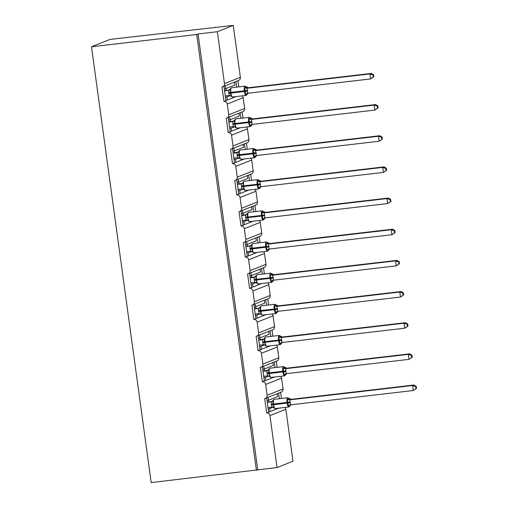 <?xml version="1.0" encoding="UTF-8"?>
<svg xmlns="http://www.w3.org/2000/svg" width="508" height="508" viewBox="0 0 508 508"><rect width="100%" height="100%" fill="white"/><g stroke="black" fill="none" stroke-linecap="round" stroke-linejoin="round"><path stroke-width="0.76" d="M277.057 467.544L269.945 415.614L285.858 409.302L292.97 461.232L277.057 467.544L151.187 482.6L91.484 46.768L110.052 39.402L233.267 25.4L240.379 77.33A3.029 2.908 68.4 0 1 238.601 80.486L222.688 86.798A3.029 2.908 68.4 0 1 221.983 86.976L223.952 101.359L227.317 100.025L226.911 97.028L225.476 97.193M215.335 27.489L215.284 27.127M266.668 397.885L268.624 412.166L270.002 411.62L269.596 408.623L268.161 408.788M223.952 101.359A3.029 2.908 -111.6 0 1 227.26 104.019L228.74 114.802A3.029 2.908 68.4 0 1 226.251 118.135L228.219 132.518A3.029 2.908 -111.6 0 1 231.527 135.179L233.007 145.961A3.029 2.908 68.4 0 1 230.518 149.295L232.486 163.678A3.029 2.908 -111.6 0 1 235.795 166.338L237.274 177.121A3.029 2.908 68.4 0 1 234.785 180.454L236.76 194.837A3.029 2.908 -111.6 0 1 240.062 197.498L241.541 208.28A3.029 2.908 68.4 0 1 239.058 211.614L241.027 225.996A3.029 2.908 -111.6 0 1 244.335 228.657L245.809 239.439A3.029 2.908 68.4 0 1 243.326 242.78L245.294 257.156A3.029 2.908 -111.6 0 1 248.602 259.817L250.076 270.599A3.029 2.908 68.4 0 1 247.593 273.939L249.561 288.315A3.029 2.908 -111.6 0 1 252.87 290.976L254.349 301.765A3.029 2.908 68.4 0 1 251.86 305.098L253.829 319.475A3.029 2.908 -111.6 0 1 257.137 322.136L258.616 332.924A3.029 2.908 68.4 0 1 256.127 336.258L258.096 350.634A3.029 2.908 -111.6 0 1 261.404 353.295L262.884 364.084A3.029 2.908 68.4 0 1 260.394 367.417L262.369 381.794A3.029 2.908 -111.6 0 1 265.671 384.454L267.151 395.243A3.029 2.908 68.4 0 1 264.668 398.577L266.637 412.953L268.624 412.166M268.046 397.332L268.446 400.234L277.622 396.596L277.222 393.694M268.446 400.234L267.011 400.399M278.6 393.148L279.368 398.742M280.594 392.36L281.432 398.501M262.401 366.725L264.357 381.006L265.735 380.46L265.322 377.463L263.893 377.628M262.369 381.794L264.357 381.006M263.779 366.173L264.173 369.075L273.355 365.436L272.955 362.534M264.173 369.075L262.744 369.24M274.333 361.988L275.101 367.582M276.32 361.201L277.165 367.341M258.134 335.566L260.09 349.847L261.468 349.301L261.055 346.304L259.626 346.469M258.096 350.634L260.09 349.847M259.512 335.013L259.906 337.915L269.081 334.277L268.688 331.375M259.906 337.915L258.477 338.08M270.065 330.829L270.834 336.423M272.053 330.041L272.898 336.182M253.86 304.406L255.822 318.687L257.2 318.141L256.788 315.144L255.359 315.309M253.829 319.475L255.822 318.687M255.245 303.854L255.638 306.756L264.814 303.117L264.42 300.215M255.638 306.756L254.21 306.921M265.798 299.669L266.567 305.264M267.786 298.882L268.63 305.022M249.593 273.247L251.549 287.528L252.933 286.982L252.52 283.985L251.092 284.15M249.561 288.315L251.549 287.528M250.971 272.694L251.371 275.596L260.547 271.958L260.147 269.056M251.371 275.596L249.942 275.761M261.531 268.51L262.293 274.104M263.519 267.722L264.357 273.863M245.326 242.087L247.282 256.369L248.66 255.822L248.253 252.825L246.818 252.99M245.294 257.156L247.282 256.369M246.704 241.535L247.104 244.437L256.28 240.798L255.88 237.896M247.104 244.437L245.669 244.602M257.258 237.35L258.026 242.945M259.251 236.563L260.09 242.703M241.059 210.928L243.014 225.209L244.392 224.663L243.986 221.666L242.551 221.831M241.027 225.996L243.014 225.209M242.437 210.376L242.837 213.277L252.012 209.639L251.612 206.737M242.837 213.277L241.402 213.443M252.99 206.191L253.759 211.785M254.984 205.403L255.822 211.544M236.791 179.769L238.747 194.05L240.125 193.504L239.713 190.506L238.284 190.671M236.76 194.837L238.747 194.05M238.169 179.216L238.563 182.118L247.739 178.479L247.345 175.578M238.563 182.118L237.134 182.283M248.723 175.031L249.492 180.626M250.711 174.244L251.555 180.384M232.524 148.609L234.48 162.89L235.858 162.344L235.445 159.347L234.017 159.512M232.486 163.678L234.48 162.89M233.902 148.057L234.296 150.959L243.472 147.32L243.078 144.418M234.296 150.959L232.867 151.124M244.456 143.872L245.224 149.466M246.444 143.085L247.288 149.225M228.251 117.443L230.207 131.731L231.591 131.185L231.178 128.187L229.749 128.353M228.219 132.518L230.207 131.731M229.635 116.897L230.029 119.799L239.204 116.161L238.811 113.259M230.029 119.799L228.6 119.964M240.189 112.713L240.951 118.307M242.176 111.925L243.021 118.066M273.101 407.232L269.596 408.623M270.002 411.62L278.67 408.184M268.834 376.072L265.322 377.463M265.735 380.46L274.396 377.025M264.566 344.913L261.055 346.304M261.468 349.301L270.129 345.865M260.293 313.754L256.788 315.144M257.2 318.141L265.862 314.706M256.026 282.594L252.52 283.985M252.933 286.982L261.595 283.547M251.758 251.435L248.253 252.825M248.66 255.822L257.327 252.387M247.491 220.275L243.986 221.666M244.392 224.663L253.054 221.228M243.224 189.116L239.713 190.506M240.125 193.504L248.787 190.068M238.957 157.956L235.445 159.347M235.858 162.344L244.519 158.909M234.683 126.797L231.178 128.187M231.591 131.185L240.252 127.749M223.984 86.284L225.939 100.571M225.361 85.738L225.762 88.64L234.937 85.001L234.537 82.099M225.762 88.64L224.333 88.805M235.922 81.553L236.684 87.147M237.909 80.766L238.747 86.906M230.416 95.637L226.911 97.028M227.317 100.025L235.985 96.59M269.945 415.614A3.029 2.908 -111.6 0 0 266.637 412.953M257.746 469.798L198.044 33.966L217.354 31.712L224.466 83.642A3.029 2.908 68.4 0 1 222.688 86.798M285.858 409.302A3.029 2.908 -111.6 0 0 284.912 407.454M228.74 114.802L244.646 108.49L243.173 97.707A3.029 2.908 -111.6 0 0 242.227 95.86M244.646 108.49A3.029 2.908 68.4 0 1 242.868 111.646L226.955 117.958M233.007 145.961L248.92 139.649L247.44 128.867A3.029 2.908 -111.6 0 0 246.501 127.019M248.92 139.649A3.029 2.908 68.4 0 1 247.142 142.805L231.229 149.117M237.274 177.121L253.187 170.809L251.708 160.026A3.029 2.908 -111.6 0 0 250.768 158.178M253.187 170.809A3.029 2.908 68.4 0 1 251.409 173.965L235.496 180.276M241.541 208.28L257.454 201.968L255.975 191.186A3.029 2.908 -111.6 0 0 255.035 189.338M257.454 201.968A3.029 2.908 68.4 0 1 255.676 205.124L239.763 211.436M245.809 239.439L261.722 233.128L260.242 222.345A3.029 2.908 -111.6 0 0 259.302 220.497M261.722 233.128A3.029 2.908 68.4 0 1 259.944 236.284L244.031 242.595M250.076 270.599L265.989 264.287L264.516 253.505A3.029 2.908 -111.6 0 0 263.569 251.657M265.989 264.287A3.029 2.908 68.4 0 1 264.211 267.443L248.298 273.755M254.349 301.765L270.256 295.446L268.783 284.664A3.029 2.908 -111.6 0 0 267.837 282.816M270.256 295.446A3.029 2.908 68.4 0 1 268.478 298.602L252.565 304.914M258.616 332.924L274.53 326.606L273.05 315.824A3.029 2.908 -111.6 0 0 272.11 313.976M274.53 326.606A3.029 2.908 68.4 0 1 272.752 329.762L256.838 336.074M262.884 364.084L278.797 357.765L277.317 346.983A3.029 2.908 -111.6 0 0 276.377 345.135M278.797 357.765A3.029 2.908 68.4 0 1 277.019 360.921L261.106 367.24M267.151 395.243L283.064 388.931L281.584 378.142A3.029 2.908 -111.6 0 0 280.645 376.295M283.064 388.931A3.029 2.908 68.4 0 1 281.286 392.081L265.373 398.399M269.488 407.295L268.014 407.702M265.22 376.136L263.747 376.542M260.953 344.976L259.474 345.383M256.686 313.817L255.206 314.223M252.412 282.658L250.939 283.064M248.145 251.498L246.672 251.904M243.878 220.339L242.405 220.745M239.611 189.179L238.138 189.586M235.344 158.02L233.864 158.426M231.076 126.86L229.597 127.267M226.803 95.701L225.33 96.107M217.354 31.712L233.267 25.4M91.484 46.768L196.717 34.493L198.044 33.966M256.419 470.325L196.717 34.493M226.593 100.311L225.914 100.394M230.867 131.47L230.188 131.553M235.134 162.63L234.455 162.712M239.401 193.789L238.722 193.872M243.669 224.949L242.989 225.031M247.936 256.108L247.256 256.191M252.203 287.268L251.524 287.35M256.476 318.427L255.797 318.51M260.744 349.587L260.064 349.669M265.011 380.746L264.331 380.829M269.278 411.905L268.599 411.988M229.991 89.878L229.273 90.094L230.257 88.932L230.581 89.497L230.137 92.564L231.464 95.942L231.235 96.31A2.223 2.216 150 0 0 230.334 95.593M225.298 95.879L230.099 95.517L231.464 95.942L231.235 96.31L232.581 96.984A4.343 1.187 83.3 0 0 232.67 96.965M247.002 94.628L247.364 94.151L247.002 94.628L245.358 94.323L245.472 91.383L244.475 87.878L246.132 87.217M373.831 76.765L373.558 74.771L373.031 74.981L373.304 76.981L373.831 76.765L370.599 78.93L247.726 93.262L247.047 88.265L369.913 73.933L371.24 73.406L248.456 87.732L247.155 88.252A2.223 1.848 -103.9 0 1 245.37 87.243M246.183 95.383A4.343 1.187 -96.7 0 1 246.101 95.409A4.343 1.187 -96.7 0 1 244.456 91.542L244.373 90.945A4.343 1.187 -96.7 0 1 244.926 86.195A4.343 1.187 -96.7 0 1 245.008 86.176L248.456 87.732A2.223 2.216 150 0 1 246.361 86.849M373.304 76.981L370.599 78.93L369.913 73.933L373.031 74.981M224.612 90.881L229.756 89.916M224.561 90.519L229.527 89.941M229.229 95.421L228.454 90.437A2.223 2.216 150 0 0 230.232 89.008M228.543 90.424L230.581 89.497M245.358 94.323L247.542 93.301M244.475 87.878L247.047 88.265M373.558 74.771L371.24 73.406M234.258 121.037L233.54 121.253L234.525 120.091L234.848 120.656L234.41 123.723L235.731 127.102L235.502 127.47L235.731 127.102L233.496 126.581L232.905 124.416L232.721 121.59L234.023 121.075M251.269 125.787L251.631 125.311L251.269 125.787L249.625 125.482L249.746 122.542L248.742 119.037L250.4 118.377M378.098 107.925L377.825 105.931L377.298 106.14L377.571 108.141L378.098 107.925L374.866 110.09L251.993 124.422L251.314 119.424L374.186 105.093L375.507 104.565L252.724 118.891L251.397 119.418M250.635 118.015L252.724 118.891A2.223 2.216 150 0 1 250.635 118.008L249.282 117.335L235.763 118.91A4.343 1.187 83.3 0 0 235.68 118.936A4.343 1.187 83.3 0 0 235.128 123.679L235.21 124.282A4.343 1.187 83.3 0 0 236.855 128.143A4.343 1.187 83.3 0 0 236.938 128.124M377.571 108.141L374.866 110.09L374.186 105.093L377.298 106.14M228.886 122.041L232.721 121.596A2.223 2.216 150 0 0 234.499 120.167M228.835 121.679L233.794 121.101M229.565 127.038L233.496 126.581M232.81 121.583L234.848 120.656M249.625 125.482L251.809 124.46M248.742 119.037L251.314 119.424M377.825 105.931L375.507 104.565M238.525 152.197L237.814 152.413L238.792 151.251L239.116 151.816L238.677 154.883L239.998 158.261L239.77 158.629L239.998 158.261L237.763 157.74L237.179 155.575L236.988 152.749L238.296 152.235M255.537 156.947L255.899 156.47L255.537 156.947L253.892 156.642L254.013 153.702L253.009 150.197L254.667 149.536M382.372 139.084L382.099 137.09L381.565 137.3L381.838 139.3L382.372 139.084L379.139 141.249L256.267 155.581L255.581 150.584L378.454 136.252L379.781 135.725L256.991 150.05L255.67 150.578M254.724 157.702A4.343 1.187 -96.7 0 1 254.635 157.728A4.343 1.187 -96.7 0 1 252.99 153.861L252.914 153.264A4.343 1.187 -96.7 0 1 253.46 148.514A4.343 1.187 -96.7 0 1 253.549 148.495L256.991 150.05A2.223 2.216 150 0 1 254.902 149.168M381.838 139.3L379.139 141.249L378.454 136.252L381.565 137.3M233.153 153.2L236.988 152.756A2.223 2.216 150 0 0 238.766 151.327M233.102 152.838L238.068 152.26M233.832 158.198L237.763 157.74M237.077 152.743L239.116 151.816M253.892 156.642L256.076 155.619M253.009 150.197L255.581 150.584M382.099 137.09L379.781 135.725M242.792 183.356L242.081 183.572L243.059 182.41L243.383 182.975L242.945 186.042L244.265 189.421L244.037 189.789L244.265 189.421L242.03 188.9L241.446 186.734L241.256 183.909L242.564 183.394M259.81 188.106L260.166 187.63L259.81 188.106L258.159 187.801L258.28 184.861L257.283 181.356L258.94 180.696M386.639 170.25L386.366 168.25L385.832 168.459L386.105 170.459L386.639 170.25L383.407 172.409L260.534 186.741L259.848 181.743L382.721 167.411L384.048 166.884L261.264 181.21L259.937 181.737M259.175 180.334L261.264 181.21A2.223 2.216 150 0 1 259.169 180.327L257.816 179.654L244.297 181.229A4.343 1.187 83.3 0 0 244.215 181.254A4.343 1.187 83.3 0 0 243.662 185.998L243.745 186.601A4.343 1.187 83.3 0 0 245.389 190.462A4.343 1.187 83.3 0 0 245.472 190.443M386.105 170.459L383.407 172.409L382.721 167.411L385.832 168.459M237.42 184.36L241.262 183.915M237.369 183.998L242.335 183.42M238.106 189.357L242.03 188.9M241.344 183.902L243.383 182.975M258.159 187.801L260.344 186.779M257.283 181.356L259.848 181.743M386.366 168.25L384.048 166.884M247.066 214.516L246.348 214.732L247.326 213.57L247.656 214.135L247.212 217.202L248.539 220.58L248.304 220.948L248.539 220.58L246.297 220.059L245.713 217.894L245.529 215.068L246.831 214.554M264.077 219.266L264.439 218.789L264.077 219.266L262.433 218.961L262.547 216.021L261.55 212.515L263.207 211.855M390.906 201.409L390.633 199.409L390.1 199.619L390.379 201.619L390.906 201.409L387.674 203.568L264.801 217.9L264.116 212.903L386.988 198.571L388.315 198.044L265.532 212.369L264.204 212.896M263.442 211.493L265.532 212.369A2.223 2.216 150 0 1 263.436 211.487L262.084 210.814L248.571 212.388A4.343 1.187 83.3 0 0 248.482 212.414A4.343 1.187 83.3 0 0 247.929 217.157L248.012 217.761A4.343 1.187 83.3 0 0 249.657 221.621A4.343 1.187 83.3 0 0 249.739 221.602M390.379 201.619L387.674 203.568L386.988 198.571L390.1 199.619M241.687 215.519L245.529 215.075A2.223 2.216 150 0 0 247.307 213.646M241.637 215.157L246.602 214.579M242.373 220.516L246.297 220.059M245.612 215.062L247.656 214.135M262.433 218.961L264.611 217.938M261.55 212.515L264.116 212.903M390.633 199.409L388.315 198.044M251.333 245.675L250.615 245.891L251.593 244.729L251.924 245.294L251.479 248.361L252.806 251.739L252.571 252.108A2.223 2.216 150 0 0 251.676 251.39M246.64 251.676L251.441 251.314L252.806 251.739L252.571 252.108L253.924 252.781A4.343 1.187 83.3 0 0 254.013 252.762M268.345 250.425L268.707 249.949L268.345 250.425L266.7 250.12L266.814 247.18L265.817 243.675L267.475 243.014M395.173 232.569L394.9 230.569L394.373 230.778L394.646 232.778L395.173 232.569L391.941 234.728L269.069 249.06L268.383 244.062L391.255 229.73L392.582 229.203L269.799 243.529L268.472 244.056M267.526 251.181A4.343 1.187 -96.7 0 1 267.443 251.206A4.343 1.187 -96.7 0 1 265.798 247.339L265.716 246.742A4.343 1.187 -96.7 0 1 266.268 241.999A4.343 1.187 -96.7 0 1 266.351 241.973L269.799 243.529A2.223 2.216 150 0 1 267.703 242.646M394.646 232.778L391.941 234.728L391.255 229.73L394.373 230.778M245.955 246.678L251.098 245.713M245.904 246.316L250.869 245.739M250.565 251.219L249.796 246.234A2.223 2.216 150 0 0 251.574 244.805M249.885 246.221L251.924 245.294M266.7 250.12L268.884 249.098M265.817 243.675L268.383 244.062M394.9 230.569L392.582 229.203M255.6 276.835L254.883 277.05L255.867 275.888L256.191 276.454L255.746 279.521L257.073 282.899L256.845 283.267L257.073 282.899L254.838 282.378L254.248 280.213L254.064 277.387L255.365 276.873M272.612 281.584L272.974 281.108L272.612 281.584L270.967 281.28L271.082 278.34L270.085 274.834L271.742 274.174M399.44 263.728L399.167 261.728L398.64 261.938L398.913 263.938L399.44 263.728L396.208 265.887L273.336 280.219L272.656 275.222L395.522 260.89L396.85 260.369L274.066 274.688L272.739 275.215M271.977 273.812L274.066 274.688A2.223 2.216 150 0 1 271.971 273.806L270.624 273.133L257.105 274.707A4.343 1.187 83.3 0 0 257.023 274.733A4.343 1.187 83.3 0 0 256.47 279.476L256.553 280.079A4.343 1.187 83.3 0 0 258.191 283.94A4.343 1.187 83.3 0 0 258.28 283.921M398.913 263.938L396.208 265.887L395.522 260.89L398.64 261.938M250.222 277.838L254.064 277.393A2.223 2.216 150 0 0 255.841 275.965M250.177 277.476L255.137 276.898M250.908 282.835L254.838 282.378M254.152 277.381L256.191 276.454M270.967 281.28L273.152 280.257M270.085 274.834L272.656 275.222M399.167 261.728L396.85 260.369M259.867 307.994L259.15 308.216L260.134 307.048L260.458 307.613L260.02 310.68L261.341 314.058L261.112 314.427A2.223 2.216 150 0 0 260.21 313.709M255.175 313.995L259.975 313.633L261.341 314.058L261.112 314.427L262.465 315.1A4.343 1.187 83.3 0 0 262.547 315.081M276.879 312.744L277.241 312.268L276.879 312.744L275.234 312.439L275.355 309.499L274.352 305.994L276.009 305.333M403.708 294.888L403.435 292.887L402.908 293.097L403.181 295.097L403.708 294.888L400.475 297.047L277.609 311.379L276.923 306.381L399.796 292.049L401.117 291.529L278.333 305.848L277.006 306.375M278.34 305.848A2.223 2.216 150 0 1 276.244 304.965L278.333 305.848M403.181 295.097L400.475 297.047L399.796 292.049L402.908 293.097M254.495 308.997L259.639 308.032M254.445 308.635L259.404 308.058M259.105 313.538L258.331 308.553A2.223 2.216 150 0 0 260.109 307.124M258.42 308.54L260.458 307.613M275.234 312.439L277.419 311.417M274.352 305.994L276.923 306.381M403.435 292.887L401.117 291.529M264.135 339.154L263.423 339.376L264.401 338.207L264.725 338.772L264.287 341.84L265.608 345.218L265.379 345.586L265.608 345.218L263.373 344.697L262.788 342.532L262.598 339.712L263.906 339.192M281.146 343.903L281.508 343.427L281.146 343.903L279.502 343.599L279.622 340.658L278.619 337.153L280.276 336.499M407.981 326.047L407.708 324.047L407.175 324.256L407.448 326.257L407.981 326.047L404.749 328.206L281.876 342.538L281.191 337.541L404.063 323.209L405.39 322.688L282.6 337.007L281.28 337.534M280.518 336.131L282.6 337.007A2.223 2.216 150 0 1 280.511 336.125L279.159 335.451L265.64 337.026A4.343 1.187 83.3 0 0 265.557 337.052A4.343 1.187 83.3 0 0 265.005 341.795L265.087 342.398A4.343 1.187 83.3 0 0 266.732 346.259A4.343 1.187 83.3 0 0 266.814 346.24M407.448 326.257L404.749 328.206L404.063 323.209L407.175 324.256M258.762 340.157L262.604 339.712A2.223 2.216 150 0 0 264.376 338.284M258.712 339.795L263.677 339.217M259.442 345.154L263.373 344.697M262.687 339.7L264.725 338.772M279.502 343.599L281.686 342.576M278.619 337.153L281.191 337.541M407.708 324.047L405.39 322.688M268.402 370.313L267.691 370.535L268.668 369.367L268.999 369.932L268.554 372.999L269.881 376.377L269.646 376.745L269.881 376.377L267.64 375.856L267.056 373.691L266.865 370.872L268.173 370.351M285.42 375.063L285.782 374.587L285.42 375.063L283.775 374.758L283.889 371.818L282.892 368.313L284.55 367.659M412.248 357.207L411.975 355.206L411.442 355.416L411.715 357.416L412.248 357.207L409.016 359.366L286.144 373.697L285.458 368.7L408.33 354.368L409.658 353.847L286.874 368.167L285.566 368.687A2.223 1.848 -103.9 0 1 283.781 367.678M284.601 375.825A4.343 1.187 -96.7 0 1 284.518 375.844A4.343 1.187 -96.7 0 1 282.873 371.977L282.791 371.38A4.343 1.187 -96.7 0 1 283.343 366.636A4.343 1.187 -96.7 0 1 283.426 366.611L286.874 368.167A2.223 2.216 150 0 1 284.778 367.284M411.715 357.416L409.016 359.366L408.33 354.368L411.442 355.416M263.03 371.323L266.871 370.872A2.223 2.216 150 0 0 268.649 369.443M262.979 370.954L267.945 370.376M263.716 376.314L267.64 375.856M266.954 370.859L268.999 369.932M283.775 374.758L285.953 373.736M282.892 368.313L285.458 368.7M411.975 355.206L409.658 353.847M272.675 401.472L271.958 401.695L272.936 400.526L273.266 401.091L272.821 404.158L274.149 407.537L273.914 407.905A2.223 2.216 150 0 0 273.018 407.187M267.983 407.473L272.783 407.111L274.149 407.537L273.914 407.905L275.266 408.578A4.343 1.187 83.3 0 0 275.355 408.559M289.687 406.222L290.049 405.746L289.687 406.222L288.042 405.917L288.157 402.977L287.16 399.472L288.817 398.818M416.516 388.366L416.243 386.366L415.715 386.582L415.989 388.576L416.516 388.366L413.283 390.525L290.411 404.857L289.725 399.86L412.598 385.528L413.925 385.007L291.141 399.326L289.814 399.853M288.868 406.984A4.343 1.187 -96.7 0 1 288.785 407.003A4.343 1.187 -96.7 0 1 287.141 403.136L287.058 402.539A4.343 1.187 -96.7 0 1 287.611 397.796A4.343 1.187 -96.7 0 1 287.693 397.77L291.141 399.326A2.223 2.216 150 0 1 289.046 398.443M415.989 388.576L413.283 390.525L412.598 385.528L415.715 386.582M267.297 402.482L272.44 401.51M267.246 402.114L272.212 401.536M271.907 407.016L271.139 402.031A2.223 2.216 150 0 0 272.917 400.602M271.228 402.019L273.266 401.091M288.042 405.917L290.227 404.895M287.16 399.472L289.725 399.86M416.243 386.366L413.925 385.007M265.671 384.454L281.584 378.142M261.404 353.295L277.317 346.983M257.137 322.136L273.05 315.824M252.87 290.976L268.783 284.664M248.602 259.817L264.516 253.505M244.335 228.657L260.242 222.345M240.062 197.498L255.975 191.186M235.795 166.338L251.708 160.026M231.527 135.179L247.44 128.867M227.26 104.019L243.173 97.707M224.466 83.642L240.379 77.33M228.638 93.256L230.943 93.123A4.343 1.187 83.3 0 0 232.581 96.984L246.101 95.409L248.323 93.066M231.584 87.757A4.343 1.187 83.3 0 0 231.496 87.751A4.343 1.187 83.3 0 0 231.413 87.776A4.343 1.187 83.3 0 0 230.861 92.519L230.943 93.123L247.714 91.027M247.631 90.43L228.556 92.653M247.58 93.288A2.223 1.848 -103.9 0 0 246.367 94.545M232.905 124.416L251.981 122.193M250.457 126.543A4.343 1.187 -96.7 0 1 250.368 126.568A4.343 1.187 -96.7 0 1 248.723 122.701L248.641 122.104A4.343 1.187 -96.7 0 1 249.193 117.354A4.343 1.187 -96.7 0 1 249.282 117.335M251.898 121.59L232.823 123.812M235.852 118.916A4.343 1.187 83.3 0 0 235.763 118.91L234.525 120.085M235.49 127.457A2.223 2.216 150 0 0 234.601 126.752M251.847 124.447A2.223 1.848 -103.9 0 0 250.635 125.705M249.638 118.402A2.223 1.848 -103.9 0 0 251.422 119.412M237.179 155.575L239.478 155.442A4.343 1.187 83.3 0 0 241.122 159.302A4.343 1.187 83.3 0 0 241.205 159.283M240.119 150.076A4.343 1.187 83.3 0 0 240.03 150.07A4.343 1.187 83.3 0 0 239.947 150.095A4.343 1.187 83.3 0 0 239.395 154.838L239.478 155.442L256.248 153.352M256.165 152.749L237.096 154.978M239.757 158.617A2.223 2.216 150 0 0 238.868 157.912M256.115 155.607A2.223 1.848 -103.9 0 0 254.908 156.864M253.905 149.562A2.223 1.848 -103.9 0 0 255.689 150.571M241.446 186.734L260.515 184.512M258.991 188.862A4.343 1.187 -96.7 0 1 258.909 188.887A4.343 1.187 -96.7 0 1 257.264 185.02L257.181 184.423A4.343 1.187 -96.7 0 1 257.734 179.673A4.343 1.187 -96.7 0 1 257.816 179.654M260.433 183.909L241.364 186.138M244.386 181.235A4.343 1.187 83.3 0 0 244.297 181.229L243.059 182.404M261.131 186.544L258.909 188.887L245.389 190.462L244.031 189.782A2.223 2.216 150 0 0 243.141 189.071M241.256 183.909A2.223 2.216 150 0 0 243.04 182.486M260.382 186.773A2.223 1.848 -103.9 0 0 259.175 188.024M258.172 180.721A2.223 1.848 -103.9 0 0 259.956 181.731M245.713 217.894L264.782 215.671M263.258 220.021A4.343 1.187 -96.7 0 1 263.176 220.047A4.343 1.187 -96.7 0 1 261.531 216.179L261.449 215.583A4.343 1.187 -96.7 0 1 262.001 210.839A4.343 1.187 -96.7 0 1 262.084 210.814M264.706 215.068L245.631 217.297M248.653 212.395A4.343 1.187 83.3 0 0 248.571 212.388L247.326 213.563M265.398 217.703L263.176 220.047L249.657 221.621L248.298 220.942A2.223 2.216 150 0 0 247.409 220.231M264.649 217.932A2.223 1.848 -103.9 0 0 263.442 219.183M262.439 211.88A2.223 1.848 -103.9 0 0 264.23 212.89M249.98 249.053L252.279 248.92A4.343 1.187 83.3 0 0 253.924 252.781L267.443 251.206L269.665 248.863M252.927 243.554A4.343 1.187 83.3 0 0 252.838 243.548A4.343 1.187 83.3 0 0 252.749 243.573A4.343 1.187 83.3 0 0 252.203 248.317L252.279 248.92L269.056 246.831M268.973 246.228L249.898 248.456M268.923 249.091A2.223 1.848 -103.9 0 0 267.71 250.342M266.713 243.04A2.223 1.848 -103.9 0 0 268.497 244.05M254.248 280.213L273.323 277.99M271.793 282.34A4.343 1.187 -96.7 0 1 271.71 282.365A4.343 1.187 -96.7 0 1 270.065 278.498L269.983 277.901A4.343 1.187 -96.7 0 1 270.535 273.158A4.343 1.187 -96.7 0 1 270.624 273.133M273.24 277.387L254.165 279.616M257.194 274.714A4.343 1.187 83.3 0 0 257.105 274.707L255.867 275.882M256.832 283.254A2.223 2.216 150 0 0 255.943 282.55M273.19 280.251A2.223 1.848 -103.9 0 0 271.977 281.502M270.98 274.199A2.223 1.848 -103.9 0 0 272.764 275.209M258.515 311.372L260.82 311.239A4.343 1.187 83.3 0 0 262.465 315.1L275.977 313.525A4.343 1.187 -96.7 0 1 274.333 309.658L277.59 309.15M276.066 313.5A4.343 1.187 -96.7 0 1 275.977 313.525L278.2 311.182M277.508 308.546L274.25 309.061A4.343 1.187 -96.7 0 1 274.803 304.317A4.343 1.187 -96.7 0 1 274.892 304.292L261.372 305.867A4.343 1.187 83.3 0 0 261.29 305.892A4.343 1.187 83.3 0 0 260.737 310.636L260.82 311.239L274.333 309.658L274.25 309.061L258.439 310.775M261.461 305.873A4.343 1.187 83.3 0 0 261.372 305.867L260.134 307.042M277.457 311.41A2.223 1.848 -103.9 0 0 276.244 312.661M275.247 305.359A2.223 1.848 -103.9 0 0 277.031 306.368M262.788 342.532L281.857 340.309M280.333 344.665A4.343 1.187 -96.7 0 1 280.245 344.684A4.343 1.187 -96.7 0 1 278.606 340.817L278.524 340.22A4.343 1.187 -96.7 0 1 279.076 335.477A4.343 1.187 -96.7 0 1 279.159 335.451M281.775 339.706L262.706 341.935M265.728 337.033A4.343 1.187 83.3 0 0 265.64 337.026L264.401 338.201M282.467 342.341L280.245 344.684L266.732 346.259L265.373 345.58A2.223 2.216 150 0 0 264.478 344.869M281.724 342.57A2.223 1.848 -103.9 0 0 280.518 343.821M279.514 336.518A2.223 1.848 -103.9 0 0 281.299 337.528M267.056 373.691L269.354 373.558A4.343 1.187 83.3 0 0 270.999 377.419A4.343 1.187 83.3 0 0 271.082 377.4M269.996 368.192A4.343 1.187 83.3 0 0 269.913 368.186A4.343 1.187 83.3 0 0 269.824 368.211A4.343 1.187 83.3 0 0 269.272 372.955L269.354 373.558L286.125 371.469M286.042 370.865L266.973 373.094M269.634 376.733A2.223 2.216 150 0 0 268.751 376.028M285.991 373.729A2.223 1.848 -103.9 0 0 284.785 374.98M271.323 404.851L273.621 404.717A4.343 1.187 83.3 0 0 275.266 408.578L288.785 407.003L291.008 404.66M274.263 399.351A4.343 1.187 83.3 0 0 274.18 399.345A4.343 1.187 83.3 0 0 274.091 399.371A4.343 1.187 83.3 0 0 273.539 404.114L273.621 404.717L290.398 402.628M290.316 402.025L271.24 404.254M290.265 404.889A2.223 1.848 -103.9 0 0 289.052 406.14M288.055 398.837A2.223 1.848 -103.9 0 0 289.839 399.847M225.863 88.602L226.098 90.341M230.13 119.761L230.365 121.501M234.398 150.92L234.632 152.66M238.665 182.08L238.906 183.82M242.932 213.239L243.173 214.979M247.199 244.399L247.44 246.139M251.473 275.558L251.708 277.298M255.74 306.718L255.975 308.458M260.007 337.877L260.248 339.617M264.274 369.037L264.516 370.776M268.541 400.196L268.783 401.936M245.008 86.176L231.496 87.751L230.257 88.925M230.099 95.517L231.229 96.304M252.59 124.225L250.368 126.568L236.855 128.143L234.366 126.676M256.858 155.385L254.635 157.728L241.122 159.302L238.633 157.836M253.549 148.495L240.03 150.07L238.792 151.244M242.9 188.995L244.031 189.782M247.174 220.154L248.298 220.942M266.351 241.973L252.838 243.548L251.593 244.723M251.441 251.314L252.571 252.101M273.933 280.022L271.71 282.365L258.191 283.94L255.708 282.473M276.244 304.971L274.892 304.292M259.975 313.633L261.106 314.42M264.243 344.792L265.373 345.58M286.741 373.501L284.518 375.844L270.999 377.419L268.516 375.952M283.426 366.611L269.913 368.186L268.668 369.36M287.693 397.77L274.18 399.345L272.936 400.52M272.783 407.111L273.914 407.899"/></g></svg>

